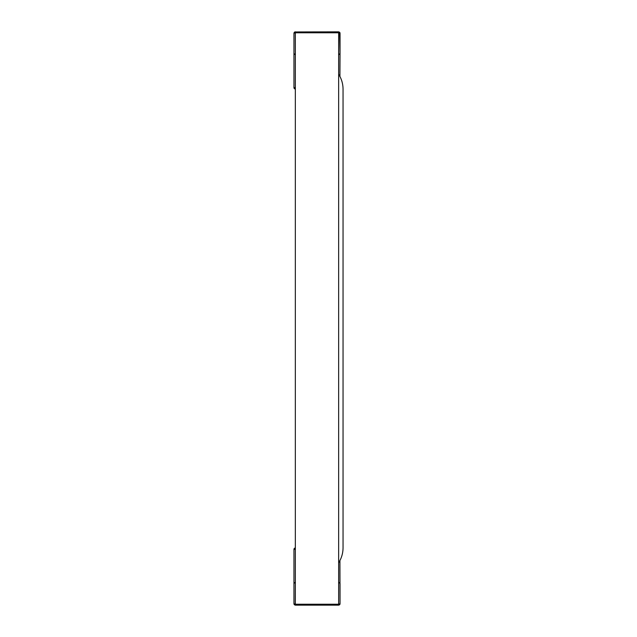<?xml version="1.0" encoding="UTF-8"?>
<svg xmlns="http://www.w3.org/2000/svg" width="637" height="637" viewBox="0 0 637 637"><rect width="100%" height="100%" fill="white"/><g stroke="black" fill="none" stroke-linecap="round" stroke-linejoin="round"><path stroke-width="0.96" d="M293.999 604.123L293.952 583.492L293.952 603.765L295.337 604.226L338.653 604.226L338.653 32.774L295.337 32.774L295.337 604.226L338.653 604.226L340.039 603.765L339.632 604.744L338.653 605.15L338.653 582.107L340.039 583.492L340.039 603.765L339.927 560.552M338.653 562.75C341.543 558.187 343.009 553.195 343.048 547.788L343.048 89.212C343.009 83.805 341.543 78.813 338.653 74.25M340.039 33.235L339.632 32.256L338.653 31.85L338.653 32.774L340.039 33.235L340.039 53.508L339.632 32.256L340.039 33.235M339.991 32.877L339.632 32.256M339.927 76.448L340.039 53.508L338.653 54.893L338.653 32.774L295.337 32.774L295.337 54.893L293.952 53.508L293.952 87.611A1.385 1.385 0 0 0 295.337 88.997A1.385 1.385 0 0 1 293.952 87.611L295.337 87.611M293.999 32.877L293.952 53.508L293.952 33.235L294.804 31.954L338.653 31.85M294.358 32.256L293.952 33.235L295.337 32.774L295.337 31.85M339.991 604.123L339.632 604.744M294.358 604.744L293.952 603.765L294.358 604.744L295.337 605.15L295.337 582.107L293.952 583.492L293.952 549.389A1.385 1.385 0 0 1 295.337 548.003M295.337 605.15L338.653 605.15M295.337 549.389L293.952 549.389"/></g></svg>
